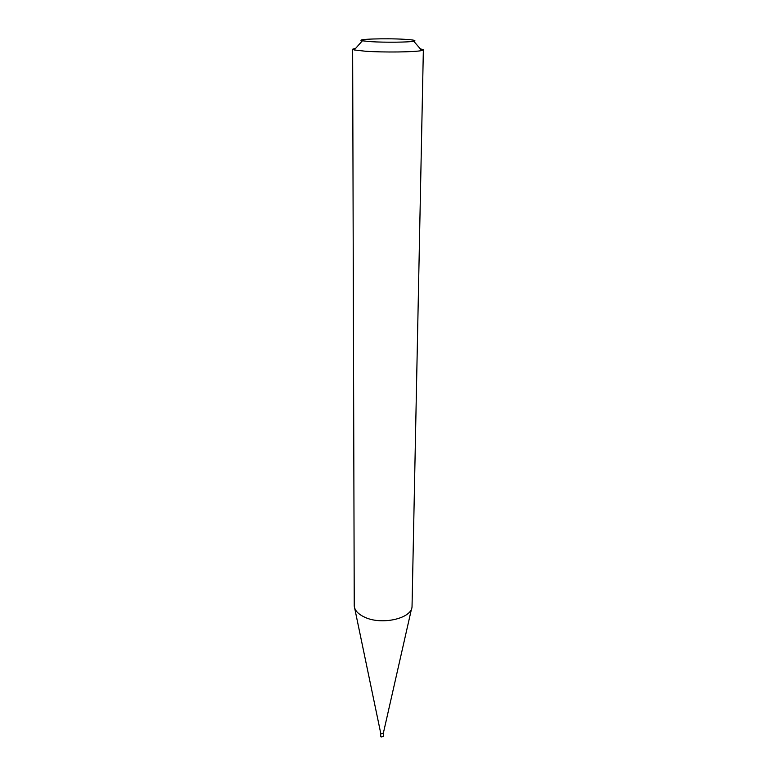 <?xml version="1.0" encoding="UTF-8"?>
<svg xmlns="http://www.w3.org/2000/svg" width="776" height="776" viewBox="0 0 776 776"><rect width="100%" height="100%" fill="white"/><g stroke="black" fill="none" stroke-linecap="round" stroke-linejoin="round"><path stroke-width="1.16" d="M383.354 733.145L381.2 733.776L380.715 733.116M383.354 733.184L383.325 736.375L381.171 737.006L380.696 736.356L380.715 733.165L354.642 607.996M420.243 48.772L423.356 49.819L412.037 606.57C411.949 618.491 381.55 625.475 364.536 617.124C358.182 614.146 354.758 610.46 354.244 606.066L352.644 49.208L355.777 48.209M370.85 41.662C384.615 42.554 408.942 42.302 413.763 41.244C416.77 40.527 413.763 39.886 404.723 39.314C385.73 38.111 353.672 39.178 362.392 40.798L370.85 41.662M423.356 49.819L421.766 50.537C415.626 52.118 383.373 52.525 365.273 51.216L354.215 49.955L352.644 49.208M383.344 733.204L411.6 608.5M413.763 41.244L421.766 50.537M362.392 40.798L354.215 49.955"/></g></svg>
